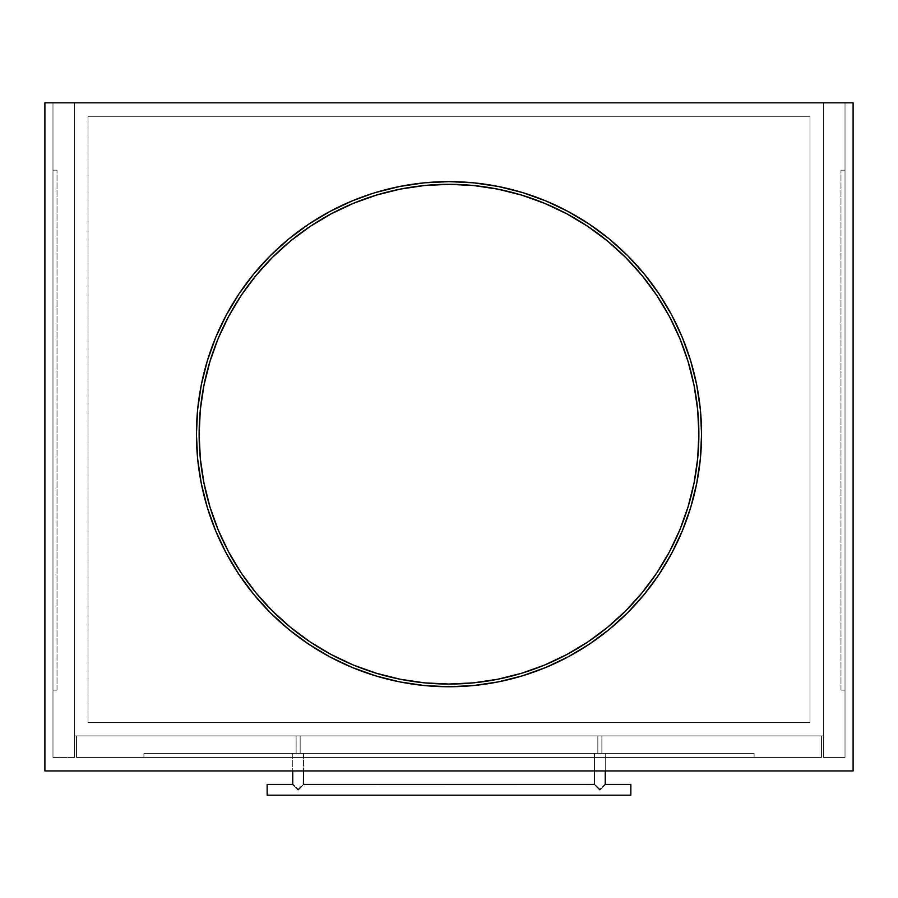 <?xml version="1.0" encoding="UTF-8"?>
<svg xmlns="http://www.w3.org/2000/svg" width="898" height="898" viewBox="0 0 898 898"><rect width="100%" height="100%" fill="white"/><g stroke="black" fill="none" stroke-linecap="round" stroke-linejoin="round"><path stroke-width="0.67" stroke-dasharray="4.49 3.37" d="M823.466 102.821L823.466 735.911L74.534 735.911L74.534 102.821L823.466 102.821L74.534 102.821L74.534 735.911L74.534 102.821L74.534 735.911L823.466 735.911L823.466 102.821L823.466 735.911L823.466 102.821L74.534 102.821L823.466 102.821L823.466 757.463L823.466 102.821L823.466 757.463L845.018 757.463L845.018 102.821L823.466 102.821L845.018 102.821L845.018 757.463L845.018 102.821L845.018 757.463L823.466 757.463L823.466 102.821L845.018 102.821L823.466 102.821M88.004 116.291L88.004 722.441L809.996 722.441L809.996 116.291L88.004 116.291L88.004 722.441L88.004 116.291L88.004 722.441L809.996 722.441L809.996 116.291L88.004 116.291L809.996 116.291L809.996 722.441L809.996 116.291L88.004 116.291M74.534 735.911L823.466 735.911L74.534 735.911M88.004 722.441L809.996 722.441L88.004 722.441M845.018 170.171L845.018 690.113L845.018 170.171L845.018 690.113L840.977 690.113L840.977 170.171L845.018 170.171L840.977 170.171L840.977 690.113L845.018 690.113L840.977 690.113L845.018 690.113L845.018 170.171L840.977 170.171L845.018 170.171M823.466 757.463L845.018 757.463L823.466 757.463M840.977 690.113L840.977 170.171L840.977 690.113M296.116 735.911L300.156 735.911L300.156 753.422L296.116 753.422L296.116 735.911L296.116 753.422L300.156 753.422L296.116 753.422L300.156 753.422L300.156 735.911L296.116 735.911L300.156 735.911L300.156 753.422L296.116 753.422L296.116 735.911L296.116 753.422L300.156 753.422L296.116 753.422L300.156 753.422L300.156 735.911L296.116 735.911M597.844 735.911L601.885 735.911L601.885 753.422L597.844 753.422L597.844 735.911L597.844 753.422L601.885 753.422L597.844 753.422L601.885 753.422L601.885 735.911L597.844 735.911L601.885 735.911L601.885 753.422L597.844 753.422L597.844 735.911L597.844 753.422L601.885 753.422L597.844 753.422L601.885 753.422L601.885 735.911L597.844 735.911M76.555 735.911L76.555 757.463L76.555 735.911L76.555 757.463L821.446 757.463L821.446 735.911L76.555 735.911L821.446 735.911L821.446 757.463L821.446 735.911L821.446 757.463L76.555 757.463L76.555 735.911L821.446 735.911L76.555 735.911L76.555 757.463L821.446 757.463L76.555 757.463L76.555 735.911L76.555 757.463L821.446 757.463L821.446 735.911L76.555 735.911L821.446 735.911L821.446 757.463L821.446 735.911L821.446 757.463L76.555 757.463L76.555 735.911L821.446 735.911L76.555 735.911M143.904 757.463L754.096 757.463L143.904 757.463L754.096 757.463L754.096 753.422L143.904 753.422L143.904 757.463L143.904 753.422L754.096 753.422L754.096 757.463L754.096 753.422L754.096 757.463L143.904 757.463L143.904 753.422L143.904 757.463L754.096 757.463L143.904 757.463L754.096 757.463L754.096 753.422L143.904 753.422L754.096 753.422L143.904 753.422L143.904 757.463L143.904 753.422L754.096 753.422L754.096 757.463L754.096 753.422L754.096 757.463L143.904 757.463L143.904 753.422L143.904 757.463M74.534 102.821L52.982 102.821L52.982 757.463L74.534 757.463L74.534 102.821L74.534 757.463L74.534 102.821L74.534 757.463L52.982 757.463L52.982 102.821L74.534 102.821L52.982 102.821L52.982 757.463L52.982 102.821L74.534 102.821M52.982 170.171L52.982 690.113L52.982 170.171L52.982 690.113L57.023 690.113L57.023 170.171L52.982 170.171L57.023 170.171L57.023 690.113L52.982 690.113L57.023 690.113L52.982 690.113L52.982 170.171L57.023 170.171L52.982 170.171M74.534 757.463L52.982 757.463L74.534 757.463M57.023 690.113L57.023 170.171L57.023 690.113M471.596 182.631L449 181.621A252.562 252.562 0 0 0 196.438 434.183A252.562 252.562 0 0 0 449 686.745A252.562 252.562 0 0 0 701.562 434.183A252.562 252.562 0 0 0 449 181.621A252.562 252.562 0 0 1 701.562 434.183A252.562 252.562 0 0 1 449 686.745L424.249 685.533L449 686.745L473.751 685.533L498.278 681.896L522.31 675.868L545.647 667.517L568.052 656.921L545.647 667.517L522.31 675.868L498.278 681.896L473.751 685.533L449 686.745A252.562 252.562 0 0 0 701.562 434.183A252.562 252.562 0 0 0 449 181.621A252.562 252.562 0 0 0 196.438 434.183A252.562 252.562 0 0 0 449 686.745A252.562 252.562 0 0 1 196.438 434.183A252.562 252.562 0 0 1 449 181.621L428.357 182.462M853.1 770.933L853.1 102.821L853.1 770.933L44.9 770.933L44.9 102.821L44.9 770.933L853.1 770.933M665.631 304.343L671.738 315.131L658.997 293.871L644.236 273.957L658.997 293.871L644.236 273.957L627.59 255.593L609.226 238.947L627.59 255.593L609.226 238.947L589.312 224.186L609.226 238.947L589.312 224.186L568.052 211.445L545.647 200.849L568.052 211.445L545.647 200.849L522.31 192.498L545.647 200.849L522.31 192.498L498.278 186.47L469.643 182.462M230.27 560.464L226.262 553.235L239.003 574.495L253.764 594.409L239.003 574.495L253.764 594.409L270.41 612.773L253.764 594.409L270.41 612.773L288.774 629.419L270.41 612.773L288.774 629.419L308.688 644.18L288.774 629.419L308.688 644.18L329.948 656.921L352.353 667.517L329.948 656.921L352.353 667.517L375.69 675.868L352.353 667.517L375.69 675.868L399.722 681.896L375.69 675.868L399.722 681.896L424.249 685.533L399.722 681.896L424.249 685.533L449 686.745L473.751 685.533L498.278 681.896L522.31 675.868L545.647 667.517L568.052 656.921L589.312 644.18L609.226 629.419L589.312 644.18L609.226 629.419L627.59 612.773L609.226 629.419L627.59 612.773L644.236 594.409L627.59 612.773L644.236 594.409L658.997 574.495L644.236 594.409L658.997 574.495L671.738 553.235L682.334 530.83L671.738 553.235L682.334 530.83L690.685 507.493L682.334 530.83L690.685 507.493L696.713 483.461L690.685 507.493L696.713 483.461L700.35 458.934L696.713 483.461L700.35 458.934L701.562 434.183L700.35 458.934L701.562 434.183L700.35 409.432L696.713 384.905L690.685 360.873L682.334 337.536L671.738 315.131L682.334 337.536L690.685 360.873L696.713 384.905L700.35 409.432L696.713 384.905L690.685 360.873L682.334 337.536L671.738 315.131L658.997 293.871M658.997 574.495L667.73 560.464M371.974 193.654L352.353 200.849L375.69 192.498L352.353 200.849L329.948 211.445L352.353 200.849L329.948 211.445L308.688 224.186L288.774 238.947L308.688 224.186L288.774 238.947L270.41 255.593L288.774 238.947L270.41 255.593L253.764 273.957L239.003 293.871L253.764 273.957L239.003 293.871L226.262 315.131L232.369 304.343L226.262 315.131L215.666 337.536L226.262 315.131L215.666 337.536L207.315 360.873L201.287 384.905L207.315 360.873L201.287 384.905L197.65 409.432L201.287 384.905L197.65 409.432L196.438 434.183L197.65 458.934L201.287 483.461L207.315 507.493L215.666 530.83L226.262 553.235L215.666 530.83L207.315 507.493L201.287 483.461L197.65 458.934L196.438 434.183L197.65 458.934L201.287 483.461L207.315 507.493L215.666 530.83L226.262 553.235L239.003 574.495M399.722 186.47L424.249 182.833L399.722 186.47L375.69 192.498L399.722 186.47L424.249 182.833L449 181.621M44.9 102.821L853.1 102.821L44.9 102.821M76.555 757.463L821.446 757.463L76.555 757.463M754.096 753.422L143.904 753.422L754.096 753.422M560.071 210.357L544.626 203.33L521.536 195.079L497.75 189.119L473.493 185.516L449 184.315A249.869 249.869 0 0 0 199.132 434.183A249.869 249.869 0 0 0 449 684.052A249.869 249.869 0 0 0 698.869 434.183A249.869 249.869 0 0 0 449 184.315L424.507 185.516L400.25 189.119L376.464 195.079L353.374 203.33L337.929 210.357M568.052 656.921L589.312 644.18M644.236 273.957L627.59 255.593M589.312 224.186L568.052 211.445M522.31 192.498L498.278 186.47M329.948 211.445L308.688 224.186M270.41 255.593L253.764 273.957M215.666 337.536L207.315 360.873M308.688 644.18L329.948 656.921M331.261 213.791L310.18 226.419L290.481 241.034L272.319 257.502L255.851 275.664L241.236 295.363L228.608 316.444M225.174 323.112L218.147 338.557L209.896 361.647L203.936 385.433L200.333 409.69L199.132 434.183L200.333 458.676L203.936 482.933L209.896 506.719L218.147 529.809L225.174 545.254M228.608 551.922L241.236 573.003L255.851 592.702L272.319 610.865L290.481 627.332L310.18 641.947L331.261 654.575M337.929 658.01L353.374 665.036L376.464 673.287L400.25 679.247L424.507 682.85L449 684.052L473.493 682.85L497.75 679.247L521.536 673.287L544.626 665.036L560.071 658.01M566.739 654.575L587.82 641.947L607.519 627.332L625.682 610.865L642.149 592.702L656.764 573.003L669.392 551.922M672.827 545.254L679.853 529.809L688.104 506.719L694.064 482.933L697.667 458.676L698.869 434.183L697.667 409.69L694.064 385.433L688.104 361.647L679.853 338.557L672.827 323.112M669.392 316.444L656.764 295.363L642.149 275.664L625.682 257.502L607.519 241.034L587.82 226.419L566.739 213.791M599.336 789.263L599.864 789.791L600.919 788.736L599.864 789.791L596.867 786.794L599.864 789.791L605.252 784.403L605.252 753.422L594.476 753.422L594.476 784.403L596.867 786.794L594.476 784.403L303.524 784.403L303.524 753.422L292.748 753.422L292.748 784.403L298.136 789.791L300.213 787.714L298.136 789.791L292.748 784.403L267.155 784.403L267.155 795.179L630.845 795.179L630.845 784.403L605.252 784.403L599.864 789.791L600.919 788.736L599.864 789.791L599.336 789.263M303.423 784.504L594.476 784.403L597.799 787.726L594.476 784.403L594.476 753.422L605.252 753.422L605.252 784.403L630.845 784.403L630.845 795.179L267.155 795.179L267.155 784.403L292.748 784.403L298.136 789.791L303.109 784.818L298.136 789.791L292.748 784.403L292.748 753.422L303.524 753.422L303.524 784.403L302.615 785.312L303.423 784.504M605.151 784.504L604.343 785.312L605.151 784.504M603.669 785.986L601.929 787.726L603.669 785.986M301.941 785.986L300.201 787.726L301.941 785.986M303.524 753.422L292.748 753.422L303.524 753.422L292.748 753.422L292.748 770.933L292.748 753.422L303.524 753.422L303.524 770.933L303.524 753.422L292.748 753.422L303.524 753.422M630.845 795.179L630.845 784.403L630.845 795.179M267.155 784.403L267.155 795.179L267.155 784.403M601.929 787.726L600.919 788.736L601.929 787.726M605.252 753.422L594.476 753.422L605.252 753.422L594.476 753.422L594.476 770.933L594.476 753.422L605.252 753.422L605.252 770.933L605.252 753.422L594.476 753.422L605.252 753.422M597.799 787.726L598.809 788.736L597.799 787.726M596.059 785.986L596.867 786.794L596.059 785.986M296.071 787.726L292.748 784.403L298.136 789.791L301.133 786.794M299.191 788.736L298.136 789.791L297.081 788.736"/><path stroke-width="1.35" d="M853.1 102.821L853.1 770.933L853.1 102.821L44.9 102.821L44.9 770.933L853.1 770.933L44.9 770.933L44.9 102.821L853.1 102.821M428.357 182.462L449 181.621L471.596 182.631M498.278 186.47L522.31 192.498L498.278 186.47L473.751 182.833L449 181.621A252.562 252.562 0 0 1 701.562 434.183A252.562 252.562 0 0 1 449 686.745A252.562 252.562 0 0 1 196.438 434.183A252.562 252.562 0 0 1 449 181.621L424.249 182.833L399.722 186.47L375.69 192.498L399.722 186.47M568.052 211.445L589.312 224.186L568.052 211.445L545.647 200.849L522.31 192.498M627.59 255.593L644.236 273.957L627.59 255.593L609.226 238.947L589.312 224.186M667.73 560.464L658.997 574.495L671.738 553.235L682.334 530.83L690.685 507.493L696.713 483.461L700.35 458.934L701.562 434.183L700.35 409.432L701.562 434.183L700.35 409.432L696.713 384.905L690.685 360.873L682.334 337.536L671.738 315.131L658.997 293.871L665.631 304.343M589.312 644.18L568.052 656.921L589.312 644.18L609.226 629.419L627.59 612.773L644.236 594.409L658.997 574.495M329.948 656.921L308.688 644.18L329.948 656.921L352.353 667.517L375.69 675.868L399.722 681.896L424.249 685.533L449 686.745L473.751 685.533L498.278 681.896L522.31 675.868L545.647 667.517L568.052 656.921M207.315 360.873L215.666 337.536L207.315 360.873L201.287 384.905L197.65 409.432L196.438 434.183L197.65 409.432L196.438 434.183L197.65 458.934L201.287 483.461L207.315 507.493L215.666 530.83L226.262 553.235L239.003 574.495L230.27 560.464M232.369 304.343L239.003 293.871L232.369 304.343M253.764 273.957L270.41 255.593L253.764 273.957L239.003 293.871L226.262 315.131L215.666 337.536M308.688 224.186L329.948 211.445L308.688 224.186L288.774 238.947L270.41 255.593M469.643 182.462L449 181.621M449 684.052A249.869 249.869 0 0 1 199.132 434.183A249.869 249.869 0 0 1 449 184.315L473.493 185.516L497.75 189.119L521.536 195.079L544.626 203.33L566.784 213.814L587.82 226.419L607.519 241.034L625.682 257.502L642.149 275.664L656.764 295.363L669.369 316.399L679.853 338.557L688.104 361.647L694.064 385.433L697.667 409.69L698.869 434.183L697.667 458.676L694.064 482.933L688.104 506.719L679.853 529.809L669.369 551.967L656.764 573.003L642.149 592.702L625.682 610.865L607.519 627.332L587.82 641.947L566.784 654.552L544.626 665.036L521.536 673.287L497.75 679.247L473.493 682.85L449 684.052L424.507 682.85L400.25 679.247L376.464 673.287L353.374 665.036L331.216 654.552L310.18 641.947L290.481 627.332L272.319 610.865L255.851 592.702L241.236 573.003L228.631 551.967L218.147 529.809L209.896 506.719L203.936 482.933L200.333 458.676L199.132 434.183L200.333 409.69L203.936 385.433L209.896 361.647L218.147 338.557L228.631 316.399L241.236 295.363L255.851 275.664L272.319 257.502L290.481 241.034L310.18 226.419L331.216 213.814L353.374 203.33L376.464 195.079L400.25 189.119L424.507 185.516L449 184.315A249.869 249.869 0 0 1 698.869 434.183A249.869 249.869 0 0 1 449 684.052M371.974 193.654L352.353 200.849L329.948 211.445M239.003 574.495L253.764 594.409L270.41 612.773L288.774 629.419L308.688 644.18M658.997 293.871L644.236 273.957M337.929 210.357L331.261 213.791M228.608 316.444L225.174 323.112M225.174 545.254L228.608 551.922M331.261 654.575L337.929 658.01M560.071 658.01L566.739 654.575M669.392 551.922L672.827 545.254M672.827 323.112L669.392 316.444M566.739 213.791L560.071 210.357M602.85 786.805L605.252 784.403L605.252 770.933L605.252 784.403L602.861 786.794M600.919 788.736L599.864 789.791L600.919 788.736L599.864 789.791L600.392 789.263L599.336 789.263L600.392 789.263M298.136 789.791L297.081 788.736L298.136 789.791L298.664 789.263L297.608 789.263L298.136 789.791L297.608 789.263L298.136 789.791L301.133 786.794M296.071 787.726L297.608 789.263M294.331 785.986L293.163 784.818L294.331 785.986M595.385 785.312L599.864 789.791L595.385 785.312M594.476 784.403L303.524 784.403L303.524 770.933L303.423 784.504L594.476 784.403L594.476 770.933L594.476 784.403M292.748 770.933L292.748 784.403L267.155 784.403L267.155 795.179L630.845 795.179L630.845 784.403L605.252 784.403L630.845 784.403L630.845 795.179L267.155 795.179L267.155 784.403L292.748 784.403L292.748 770.933"/></g></svg>
